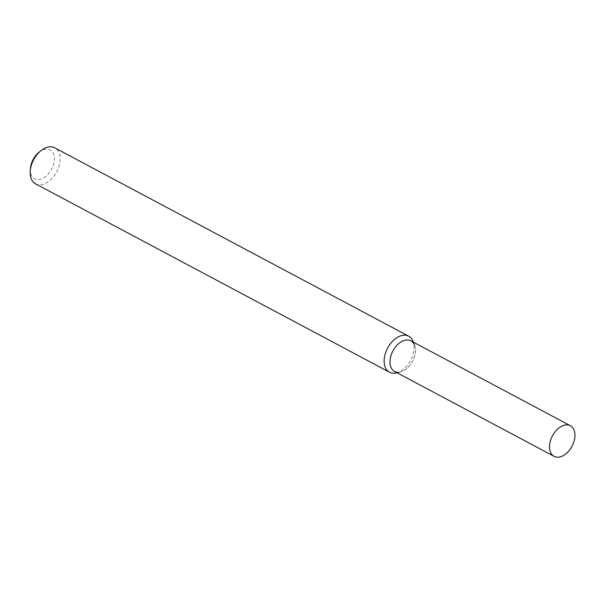 <?xml version="1.0" encoding="UTF-8"?>
<svg xmlns="http://www.w3.org/2000/svg" width="605" height="605" viewBox="0 0 605 605"><rect width="100%" height="100%" fill="white"/><g stroke="black" fill="none" stroke-linecap="round" stroke-linejoin="round"><path stroke-width="0.45" stroke-dasharray="3.02 2.27" d="M394.573 371.447A17.348 11.079 118 0 0 398.725 372.294A17.348 11.079 118 0 0 400.26 372.067A17.348 11.079 118 0 0 412.504 361.344A17.348 11.079 118 0 0 414.561 345.198L413.366 342.158M396.222 372.967A20.404 13.038 118 0 0 410.629 360.346A20.404 13.038 118 0 0 413.049 341.349M35.559 183.837A20.404 13.038 118 0 0 40.444 184.827A20.404 13.038 118 0 0 58.239 168.477A20.404 13.038 118 0 0 54.737 147.809M30.454 168.311A16.327 10.429 118 0 0 38.614 179.549A16.327 10.429 118 0 0 54.352 159.138A16.327 10.429 118 0 0 39.007 152.248M398.725 372.294A17.348 11.079 118 0 0 413.85 358.394A17.348 11.079 118 0 0 410.871 340.827M400.26 372.067L397.069 372.778"/><path stroke-width="0.91" d="M414.561 345.198A17.348 11.079 118 0 0 393.469 349.993A17.348 11.079 118 0 0 398.725 372.294M413.366 342.158L413.049 341.349A20.404 13.038 118 0 0 408.708 336.206A20.404 13.038 118 0 0 387.616 348.094A20.404 13.038 118 0 0 389.537 372.234A20.404 13.038 118 0 0 394.422 373.224A20.404 13.038 118 0 0 396.222 372.967L397.069 372.778M408.708 336.206L54.737 147.809A20.404 13.038 118 0 0 40.936 150.698A20.404 13.038 118 0 0 30.25 170.784A20.404 13.038 118 0 0 35.559 183.837L389.537 372.234M40.936 150.698L39.007 152.248A16.327 10.429 118 0 0 30.454 168.311L30.25 170.784M558.241 457.191A17.348 11.079 118 0 0 573.366 443.291A17.348 11.079 118 0 0 570.386 425.723A17.348 11.079 118 0 0 552.456 435.827A17.348 11.079 118 0 0 554.089 456.344A17.348 11.079 118 0 0 558.241 457.191M570.386 425.723L410.871 340.827A17.348 11.079 118 0 0 392.94 350.93A17.348 11.079 118 0 0 394.573 371.447L554.089 456.344"/></g></svg>
